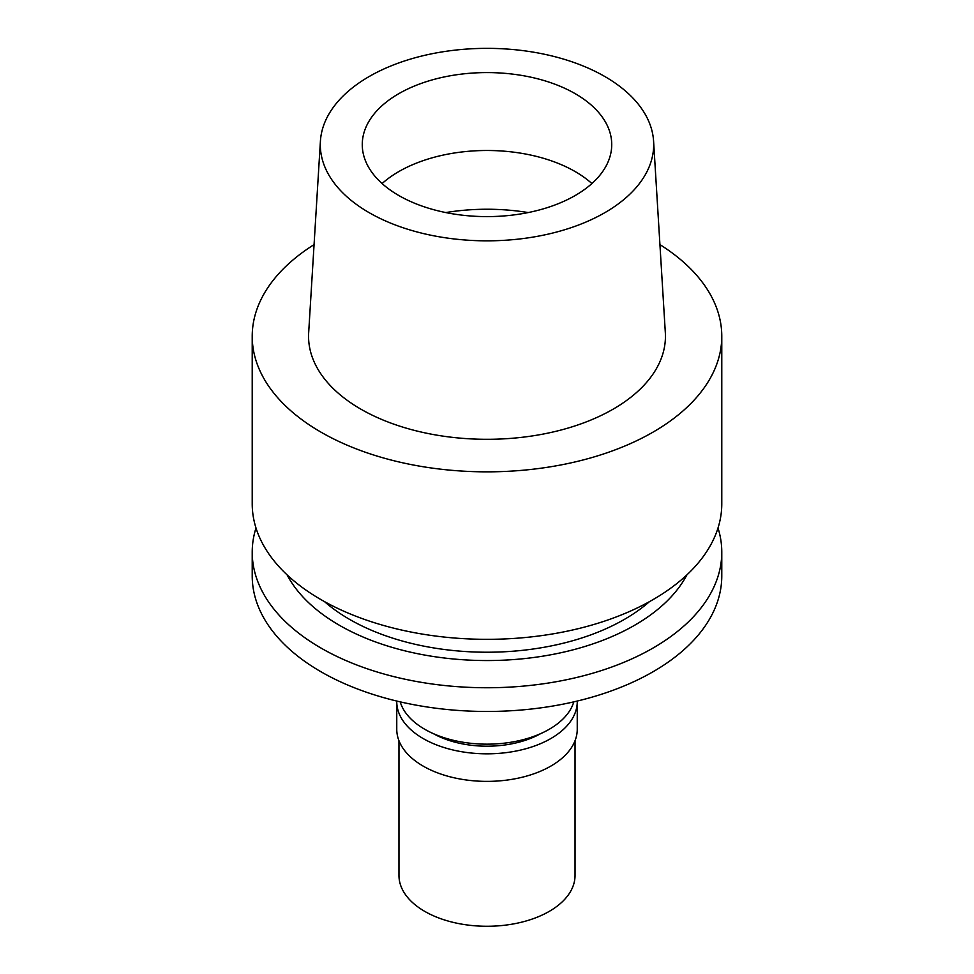 <?xml version="1.0" encoding="UTF-8"?>
<svg xmlns="http://www.w3.org/2000/svg" width="974" height="974" viewBox="0 0 974 974"><rect width="100%" height="100%" fill="white"/><g stroke="black" fill="none" stroke-linecap="round" stroke-linejoin="round"><path stroke-width="1.46" d="M604.866 212.649A166.7 96.243 180 0 1 420.5 232.847A166.7 96.243 180 0 1 320.409 141.193A166.7 96.243 180 0 1 369.134 76.544A166.7 96.243 180 0 1 548.058 55.043A166.7 96.243 180 0 1 653.591 141.193A166.7 96.243 180 0 1 604.866 212.649M320.409 141.193L308.673 332.645A178.437 103.013 0 0 0 415.813 430.752A178.437 103.013 0 0 0 613.17 409.141A178.437 103.013 0 0 0 665.327 332.645L653.591 141.193M398.804 93.674A124.733 72.015 0 0 0 362.267 144.59A124.733 72.015 0 0 0 439.274 211.127A124.733 72.015 0 0 0 575.196 195.518A124.733 72.015 0 0 0 611.733 144.59A124.733 72.015 0 0 0 534.726 78.066A124.733 72.015 0 0 0 398.804 93.674M382.1 183.55A124.733 72.015 180 0 1 398.804 171.582A124.733 72.015 180 0 1 591.9 183.55M400.204 701.864A88.037 50.831 0 0 0 460.276 741.762A88.037 50.831 0 0 0 549.251 729.27A88.037 50.831 0 0 0 573.796 701.864M252.217 552.197L252.217 575.914A234.783 135.544 0 0 0 397.149 701.146A234.783 135.544 0 0 0 653.018 671.768A234.783 135.544 0 0 0 721.783 575.914L721.783 552.197A234.783 135.544 180 0 1 653.018 648.051A234.783 135.544 180 0 1 397.149 677.429A234.783 135.544 180 0 1 252.217 552.197A234.783 135.544 180 0 1 255.992 527.993M718.008 527.993A234.783 135.544 180 0 1 721.783 552.197M686.901 574.879A208.838 120.569 180 0 1 634.671 625.235A208.838 120.569 180 0 1 287.099 574.879M324.537 601.64A194.423 112.254 0 0 0 624.48 619.342A194.423 112.254 0 0 0 649.463 601.64M252.217 336.298L252.217 503.777A234.783 135.544 0 0 0 397.149 629.009A234.783 135.544 0 0 0 653.018 599.631A234.783 135.544 0 0 0 721.783 503.777L721.783 336.298A234.783 135.544 180 0 1 653.018 432.139A234.783 135.544 180 0 1 397.149 461.53A234.783 135.544 180 0 1 252.217 336.298A234.783 135.544 180 0 1 314.078 244.608M659.922 244.608A234.783 135.544 180 0 1 721.783 336.298M433.333 733.629A77.043 44.475 0 0 0 540.667 733.629M577.241 701.049A90.241 52.097 180 0 1 577.241 701.718A90.241 52.097 180 0 1 550.809 738.56A90.241 52.097 180 0 1 452.46 749.858A90.241 52.097 180 0 1 396.759 701.718A90.241 52.097 180 0 1 396.759 701.049M396.759 701.718L396.759 729.27A90.241 52.097 0 0 0 452.46 777.41A90.241 52.097 0 0 0 550.809 766.112A90.241 52.097 0 0 0 577.241 729.27L577.241 701.718M398.963 740.715L398.963 875.443A88.037 50.831 0 0 0 453.312 922.402A88.037 50.831 0 0 0 549.251 911.384A88.037 50.831 0 0 0 575.037 875.443L575.037 740.715M445.788 212.563A150.41 86.832 180 0 1 528.212 212.563"/></g></svg>
